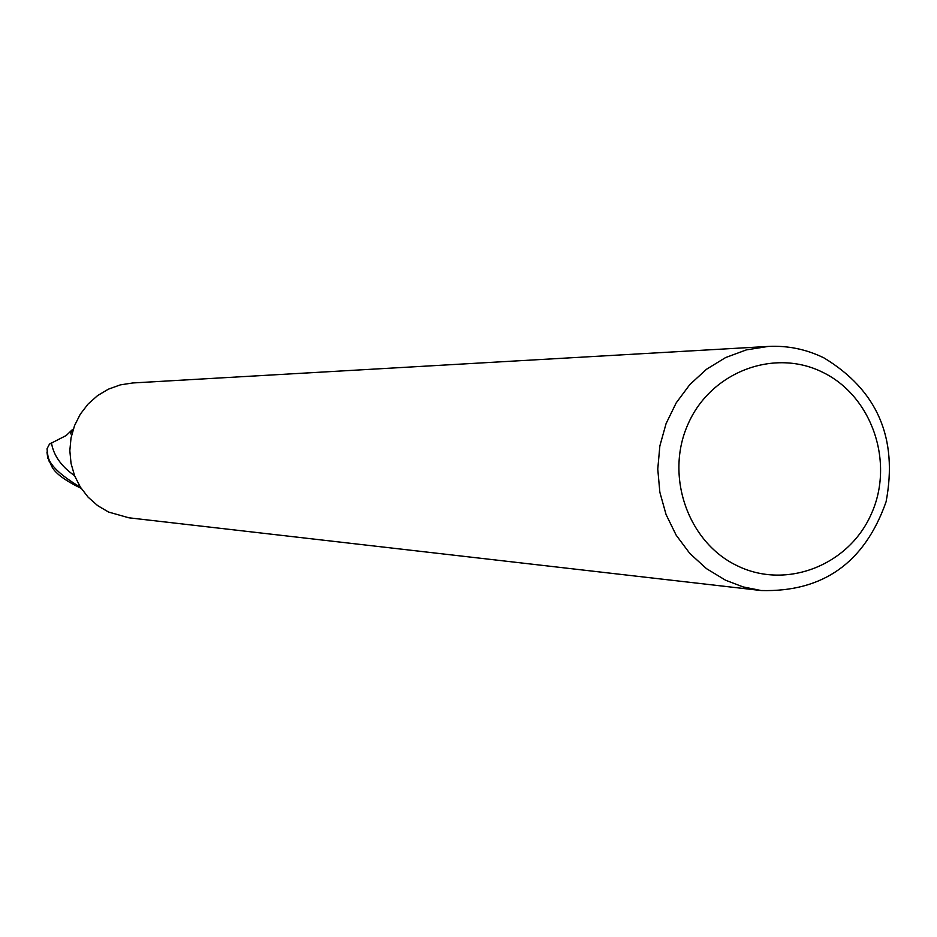 <?xml version="1.0" encoding="UTF-8"?>
<svg xmlns="http://www.w3.org/2000/svg" width="937" height="937" viewBox="0 0 937 937"><rect width="100%" height="100%" fill="white"/><g stroke="black" fill="none" stroke-linecap="round" stroke-linejoin="round"><path stroke-width="1.41" d="M823.974 357.911C877.372 390.26 898.079 438.211 886.086 501.775C864.664 562.633 823.014 592.219 761.149 590.533L742.959 586.878L725.543 580.214L706.475 568.642L689.831 553.462L676.198 535.226L666.078 514.577L659.859 492.276L657.762 469.109L659.859 445.93L666.09 423.583L676.198 402.875L689.843 384.557L706.498 369.272L725.578 357.583L746.356 349.888L768.117 346.444C787.677 345.425 806.3 349.255 823.974 357.911M761.149 590.533L128.896 517.81L108.54 512.035L97.647 505.617L88.148 497.207L80.371 487.135L74.597 475.738L71.048 463.44L69.83 450.674L71.025 437.907L74.55 425.585L80.301 414.177L88.066 404.07L97.553 395.625L108.434 389.16L120.311 384.884L132.749 382.964L768.117 346.444M823.026 372.457C871.984 396.292 894.53 462.175 871.527 513.488C849.262 565.152 786.588 589.935 737.419 565.843C687.91 542.535 664.591 475.727 688.133 423.911C710.949 371.731 774.407 347.85 823.026 372.457M47.529 456.858L51.594 466.064C54.651 472.857 64.512 480.283 81.156 488.353M80.43 487.228C59.617 474.825 48.747 464.166 47.799 455.241L47.014 448.8L49.485 444.079L66.234 435.506L71.856 430.106L70.603 433.89L71.505 430.598M71.856 430.106L73.215 429.322M51.406 442.615C53.468 455.323 61.186 466.345 74.562 475.656M49.298 461.953L47.799 455.241M46.932 452.021L47.869 458.498"/></g></svg>
